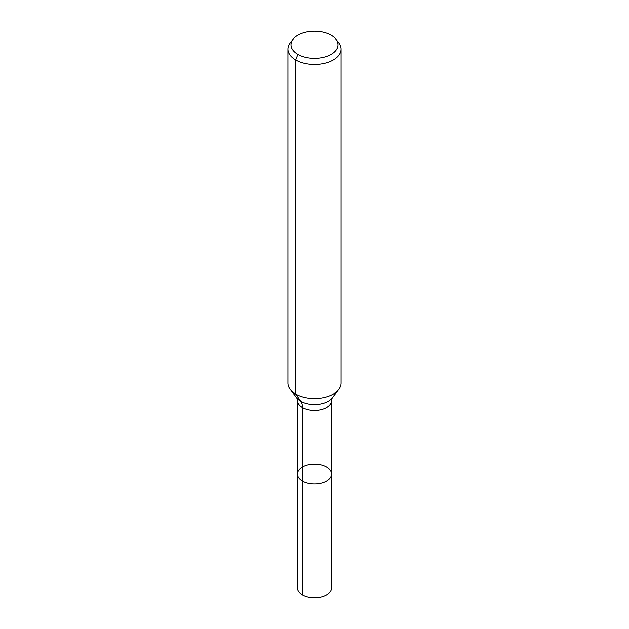 <?xml version="1.0" encoding="UTF-8"?>
<svg xmlns="http://www.w3.org/2000/svg" width="629" height="629" viewBox="0 0 629 629"><rect width="100%" height="100%" fill="white"/><g stroke="black" fill="none" stroke-linecap="round" stroke-linejoin="round"><path stroke-width="0.94" d="M331.507 474.062A17.007 9.82 180 0 1 314.5 483.882A17.007 9.82 180 0 1 297.493 474.062A17.007 9.82 180 0 1 307.99 464.988A17.007 9.82 180 0 1 326.522 467.119A17.007 9.82 180 0 1 331.507 474.062A17.007 9.82 180 0 1 314.5 483.882A17.007 9.82 180 0 1 297.493 474.062L297.493 587.918A17.007 9.82 180 0 0 302.478 594.861A17.007 9.82 180 0 0 321.01 596.992A17.007 9.82 180 0 0 331.507 587.918L331.507 400.587A17.007 9.82 180 0 1 314.5 410.407A17.007 9.82 180 0 1 297.493 400.587L297.493 474.062M331.121 35.2A23.501 13.571 180 0 1 335.957 39.257A23.501 13.571 180 0 1 314.5 58.363A23.501 13.571 180 0 1 293.043 39.257A23.501 13.571 180 0 1 331.121 35.2M335.957 39.257L338.756 42.866A26.567 15.34 180 0 1 341.067 49.133A26.567 15.34 180 0 1 314.5 64.472A26.567 15.34 180 0 1 287.933 49.133A26.567 15.34 180 0 1 290.244 42.866L293.043 39.257M341.067 49.133L341.067 383.187A26.567 15.34 180 0 1 338.756 389.445A26.567 15.34 180 0 1 314.5 398.527A26.567 15.34 180 0 1 290.244 389.445A26.567 15.34 180 0 1 287.933 383.187L287.933 49.133M297.879 54.385L295.709 59.983L295.709 394.037L300.796 401.271A17.714 10.229 -60 0 1 302.478 407.529L302.478 594.861M338.756 389.445L332.191 397.921A19.381 11.188 180 0 1 314.5 404.549A19.381 11.188 180 0 1 296.809 397.921L290.244 389.445M332.191 397.921L331.507 400.587M296.809 397.921L297.493 400.587"/></g></svg>

